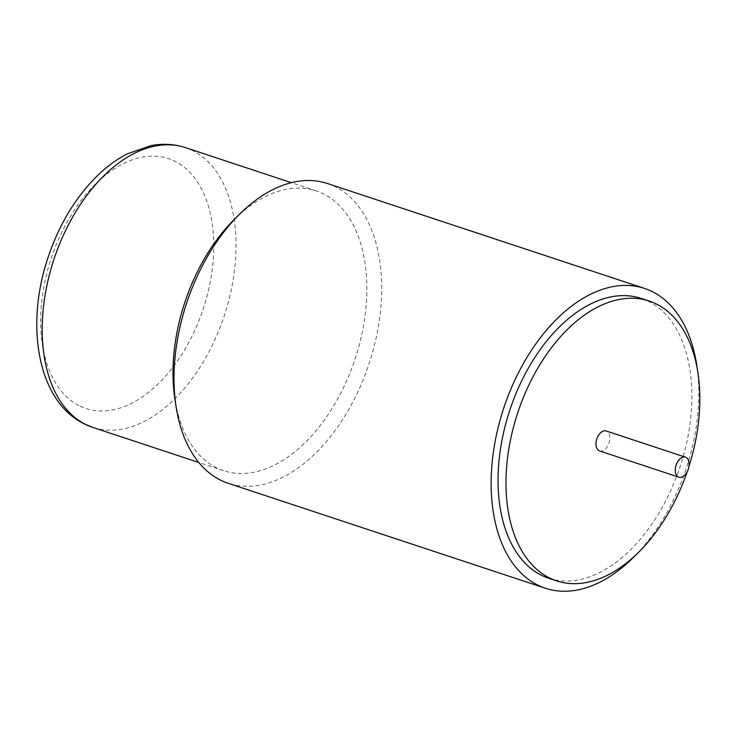 <?xml version="1.0" encoding="UTF-8"?>
<svg xmlns="http://www.w3.org/2000/svg" width="736" height="736" viewBox="0 0 736 736"><rect width="100%" height="100%" fill="white"/><g stroke="black" fill="none" stroke-linecap="round" stroke-linejoin="round"><path stroke-width="0.55" stroke-dasharray="3.68 2.76" d="M234.26 219.466A147.366 89.709 -71.7 0 1 316.213 190.891A147.366 89.709 -71.7 0 1 324.024 194.166A147.366 89.709 -71.7 0 1 352.82 365.534A147.366 89.709 -71.7 0 1 223.643 470.7A147.366 89.709 -71.7 0 1 215.832 467.424A147.366 89.709 -71.7 0 1 174.892 398.894M327.446 183.522A157.89 96.112 -71.7 0 1 335.818 187.027A157.89 96.112 -71.7 0 1 366.666 370.64A157.89 96.112 -71.7 0 1 228.261 483.313M635.913 554.87A157.89 96.112 108.3 0 0 697.332 369.224M548.688 578.238A147.366 89.709 108.3 0 0 677.865 473.073A147.366 89.709 108.3 0 0 649.069 301.705A147.366 89.709 108.3 0 0 641.258 298.439M687.194 471.739A147.366 89.709 108.3 0 0 688.924 466.523M599.601 450.956A10.525 6.403 108.3 0 0 608.828 443.44A10.525 6.403 108.3 0 0 606.768 431.204A10.525 6.403 108.3 0 0 606.206 430.965M78.918 405.573A131.569 80.095 -71.7 0 1 55.402 246.781A131.569 80.095 -71.7 0 1 175.518 161.589A131.569 80.095 -71.7 0 1 199.042 320.39A131.569 80.095 -71.7 0 1 78.918 405.573M185.398 147.614A147.366 89.709 -71.7 0 1 193.209 150.889A147.366 89.709 -71.7 0 1 222.005 322.258A147.366 89.709 -71.7 0 1 92.828 427.423M223.643 470.7L198.812 462.484M316.213 190.891L291.382 182.675"/><path stroke-width="1.1" d="M545.385 588.239L228.261 483.313A157.89 96.112 -71.7 0 1 219.898 479.808A157.89 96.112 -71.7 0 1 176.033 406.373A157.89 96.112 -71.7 0 1 239.632 214.13A157.89 96.112 -71.7 0 1 327.446 183.522L644.57 288.438A157.89 96.112 108.3 0 0 506.166 401.12A157.89 96.112 108.3 0 0 537.013 584.724A157.89 96.112 108.3 0 0 545.385 588.239A157.89 96.112 108.3 0 0 635.913 554.87M176.033 406.373L174.892 398.894A147.366 89.709 -71.7 0 1 234.26 219.466L239.632 214.13M697.332 369.224A157.89 96.112 108.3 0 0 652.933 291.953A157.89 96.112 108.3 0 0 644.57 288.438M688.924 466.523A147.366 89.709 108.3 0 0 657 304.327A147.366 89.709 108.3 0 0 649.189 301.061L641.258 298.439A147.366 89.709 108.3 0 0 512.081 403.604A147.366 89.709 108.3 0 0 540.877 574.972A147.366 89.709 108.3 0 0 548.688 578.238L556.618 580.86A147.366 89.709 108.3 0 0 687.194 471.739M649.189 301.061A147.366 89.709 108.3 0 0 520.012 406.226A147.366 89.709 108.3 0 0 548.808 577.594A147.366 89.709 108.3 0 0 556.618 580.86M685.492 457.194L606.206 430.965A10.525 6.403 108.3 0 0 596.979 438.481A10.525 6.403 108.3 0 0 599.04 450.717A10.525 6.403 108.3 0 0 599.601 450.956L678.877 477.186A10.525 6.403 108.3 0 0 688.105 469.669A10.525 6.403 108.3 0 0 686.044 457.433A10.525 6.403 108.3 0 0 685.492 457.194A10.525 6.403 108.3 0 0 676.264 464.71A10.525 6.403 108.3 0 0 678.325 476.946A10.525 6.403 108.3 0 0 678.877 477.186M85.017 424.148A147.366 89.709 -71.7 0 1 56.221 252.779A147.366 89.709 -71.7 0 1 185.398 147.614C174.404 144.044 163.006 143.364 151.202 145.572L127.457 153.796C118.146 158.544 109.241 164.8 100.731 172.546C77.105 194.58 59.441 223.21 47.739 258.446C25.134 325.919 37.72 400.623 83.61 423.559L92.828 427.423A147.366 89.709 -71.7 0 1 85.017 424.148M198.812 462.484L92.828 427.423M291.382 182.675L185.398 147.614"/></g></svg>
